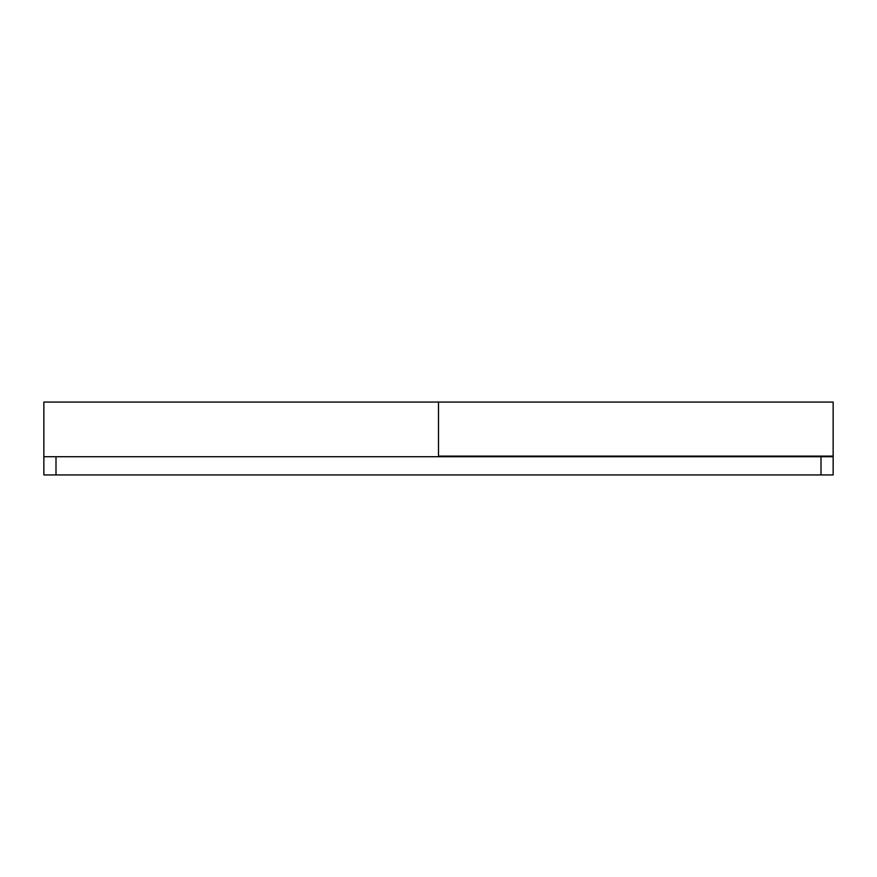 <?xml version="1.0" encoding="UTF-8"?>
<svg xmlns="http://www.w3.org/2000/svg" width="877" height="877" viewBox="0 0 877 877"><rect width="100%" height="100%" fill="white"/><g stroke="black" fill="none" stroke-linecap="round" stroke-linejoin="round"><path stroke-width="1.32" d="M798.037 456.106L796.722 456.72L796.722 456.106M821.004 456.72L833.15 456.72L833.15 474.928L821.004 474.928L821.004 456.72L43.85 456.72L43.85 402.072L438.5 402.072L438.5 456.106L833.15 456.106L833.15 402.072L438.5 402.072L438.5 456.72M821.004 474.928L43.85 474.928L43.85 456.72M833.15 456.106L833.15 456.72M55.996 474.928L55.996 456.72"/></g></svg>
